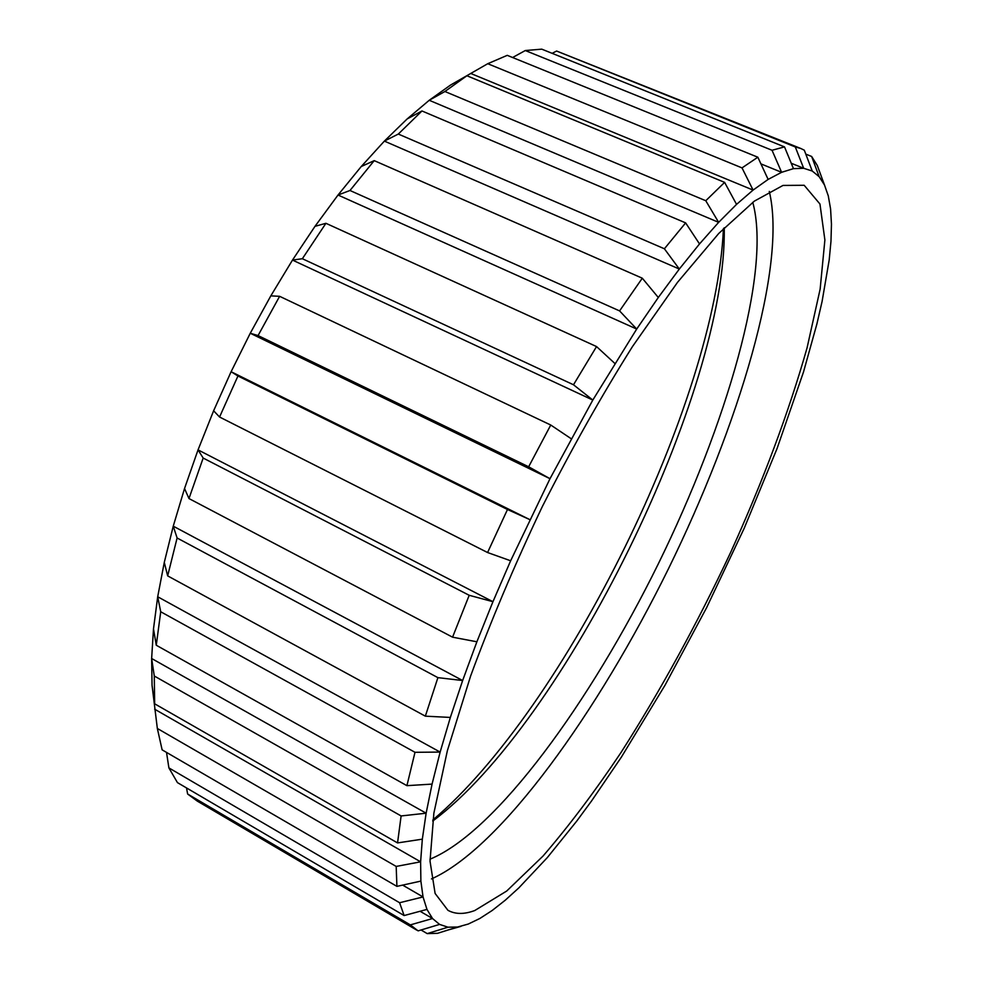 <?xml version="1.0" encoding="UTF-8"?>
<svg xmlns="http://www.w3.org/2000/svg" width="983" height="983" viewBox="0 0 983 983"><rect width="100%" height="100%" fill="white"/><g stroke="black" fill="none" stroke-linecap="round" stroke-linejoin="round"><path stroke-width="1.47" d="M421.031 929.979L427.224 933.617L447.99 927.19L457.599 927.018L468.252 924.057L479.839 918.478L492.213 910.467L505.262 900.207L518.852 887.87L547.261 857.655L576.702 821.149L591.594 800.899L621.379 757.119L665.135 685.028L706.531 607.826L744.254 528.154L777.037 448.604L803.504 371.979L816.861 324.095L822.071 301.535L829.197 259.93L830.979 241.228L831.458 224.198L830.586 209.01L828.288 195.887L824.504 185.037L819.158 176.682L811.651 156.469L805.802 154.122M811.651 156.469L817.315 165.525L824.504 185.037M556.611 51.042L800.85 148.507L804.315 150.202L812.228 171.03L803.664 168.277L795.284 146.946L556.611 51.042L552.139 53.328M800.85 148.507L795.284 146.946M784.52 146.897L772.036 150.264L525.291 50.538L541.78 49.162L784.52 146.897L793.465 168.646L803.664 168.277L791.241 163.252M793.465 168.646L781.608 172.308L772.036 150.264M525.291 50.538L512.61 57.518M757.844 157.219L742.018 167.896L487.74 63.711L507.253 55.343L757.844 157.219L768.128 179.41L781.608 172.308L760.94 163.878M768.128 179.41L753.089 190.075L742.018 167.896M487.74 63.711L450.484 85.091L466.9 75.752L444.906 91.505L429.227 100.278L407.109 118.98L421.965 110.968L398.312 134.057L384.365 141.11L361.24 166.532L374.216 160.634L349.985 190.493L338.017 195.027L315.002 226.323L325.926 223.301L302.359 258.726L292.492 260.077L270.817 295.871L279.627 296.313L258.062 335.572L250.26 333.249L231.103 371.721L237.947 375.998L219.565 417.013L213.618 410.783L198.038 449.882L203.174 458.053L188.969 498.553L184.534 488.514L173.254 526.175L177.1 537.996L167.663 575.878L164.284 562.399L157.698 596.755L160.721 611.758L156.272 645.241L153.495 628.887L151.64 658.499L154.282 676.009L154.675 703.816L152.046 685.323L157.341 728.464L162.121 749.845L396.911 886.371L396.186 866.428L420.613 861.821L420.884 881.1L396.911 886.371M466.9 75.752L724.618 182.383L736.55 204.378L753.089 190.075L470.673 73.43M724.618 182.383L705.769 200.729L444.906 91.505M736.55 204.378L718.647 222.342L705.769 200.729M450.484 85.091L429.227 100.278L718.647 222.342L699.515 243.931L679.327 269.035L664.397 248.773L398.312 134.057M421.965 110.968L685.63 222.883L699.515 243.931M685.63 222.883L664.397 248.773M407.109 118.98L384.365 141.11L679.327 269.035L658.303 297.493L636.701 329.047L619.585 310.911L349.985 190.493M374.216 160.634L642.292 278.201L658.303 297.493M642.292 278.201L619.585 310.911M361.24 166.532L338.017 195.027L636.701 329.047L592.81 400.056L573.494 384.771L302.359 258.726M325.926 223.301L596.546 346.569L614.768 363.366M596.546 346.569L573.494 384.771M315.002 226.323L292.492 260.077L592.81 400.056L550.001 478.696L528.645 466.79L258.062 335.572M279.627 296.313L550.75 425.025L571.123 438.676M550.75 425.025L528.645 466.79M270.817 295.871L250.26 333.249L550.001 478.696L510.644 560.777L487.58 552.532L219.565 417.013M237.947 375.998L507.486 509.489L529.751 519.589L231.103 371.721L213.618 410.783M507.486 509.489L487.58 552.532M203.174 458.053L469.198 595.293L492.95 601.694L476.878 641.788L452.573 637.181L188.969 498.553M469.198 595.293L452.573 637.181M510.644 560.777L492.95 601.694L198.038 449.882L184.534 488.514M177.1 537.996L437.902 677.643L462.637 680.531L450.349 717.43L425.344 716.165L167.663 575.878M437.902 677.643L425.344 716.165M476.878 641.788L462.637 680.531L173.254 526.175L164.284 562.399M160.721 611.758L414.998 752.302L440.138 752.081L432.065 784.102L406.913 785.663L156.272 645.241M414.998 752.302L406.913 785.663M450.349 717.43L440.138 752.081L157.698 596.755L153.495 628.887M154.282 676.009L401.113 815.951L426.131 813.199L422.334 839.163L397.55 842.923L154.675 703.816M401.113 815.951L397.55 842.923M432.065 784.102L426.131 813.199L151.64 658.499L152.046 685.323M157.341 728.464L396.186 866.428M154.638 709.185L420.613 861.821L422.334 839.163M399.602 902.738L423.046 896.951L426.966 909.41L404.124 915.554L177.444 782.615L168.892 767.895L399.602 902.738L404.124 915.554M166.52 752.4L168.892 767.895M402.649 885.105L423.046 896.951L420.884 881.1M410.341 924.892L432.532 918.527L439.585 924.413L418.094 930.864L410.341 924.892L187.63 794.018L197.325 801.12L416.78 930.139M186.524 787.936L187.63 794.018M420.085 911.266L432.532 918.527L426.966 909.41M427.224 933.617L437.57 933.309L457.599 927.018M439.585 924.413L447.99 927.19M819.158 176.682L812.228 171.03M448.531 929.869L460.99 926.342M432.729 821.051C564.291 723.304 727.26 391.664 724.238 227.786M432.876 819.92C565.102 708.301 715.87 401.469 723.439 228.597M474.777 910.528L506.712 891.028L542.997 856.095C568.604 826.42 594.58 791.942 620.912 752.659C660.551 690.558 697.144 623.75 730.701 552.274C763.25 480.527 788.722 412.369 807.08 347.822L820.141 289.113L824.884 239.963L819.957 204.022L804.18 185.283L783.009 185.431L754.342 201.134L718.745 233.463L677.484 282.379L632.536 346.471C601.498 395.842 571.418 449.231 542.297 506.638C514.65 564.758 490.763 621.195 470.636 675.948L447.376 750.68L433.859 813.236L430.026 861.157L435.113 893.461L447.929 910.295C455.276 914.387 464.234 914.46 474.777 910.528M431.463 878.925C501.207 847.751 598.069 711.778 668.514 568.653C738.761 425.442 787.223 265.693 769.284 191.427M429.989 859.203C496.698 831.679 590.525 701.604 658.389 563.689C726.105 425.688 771.741 271.935 752.769 202.314"/></g></svg>
